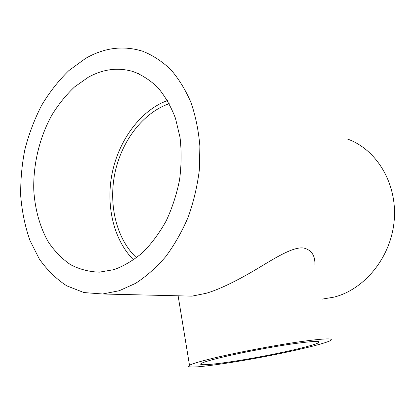 <?xml version="1.0" encoding="UTF-8"?>
<svg xmlns="http://www.w3.org/2000/svg" width="415" height="415" viewBox="0 0 415 415"><rect width="100%" height="100%" fill="white"/><g stroke="black" fill="none" stroke-linecap="round" stroke-linejoin="round"><path stroke-width="0.62" d="M136.494 257.782C116.376 238.822 108.299 204.735 114.976 172.816C121.714 140.918 142.947 112.802 169.221 103.677M119.25 290.728L135.56 283.362C146.241 276.457 156.263 267.587 165.626 256.75C174.43 244.902 181.957 231.669 188.218 217.045C193.603 201.861 197.307 186.2 199.33 170.062L199.874 146.194C198.578 130.616 195.621 116.06 190.993 102.515C185.505 89.806 178.751 78.819 170.731 69.554C162.141 61.415 152.845 55.325 142.838 51.289C123.447 45.235 104.373 47.601 85.615 58.391L68.895 70.56C58.572 80.609 49.458 92.234 41.562 105.436C34.466 119.307 28.91 133.972 24.895 149.426C21.808 165.103 20.428 180.769 20.75 196.425C22.062 211.852 25.092 226.445 29.844 240.202L39.249 258.882C47.02 269.942 56.17 278.916 66.701 285.816L83.929 292.559L102.692 293.996L119.25 290.728M183.84 295.937L192.057 296.134L206.048 293.317C222.087 288.741 243.916 276.893 260.843 266.57C277.946 256.226 294.074 246.552 303.728 248.035C311.535 249.996 315.255 255.583 314.892 264.801M322.128 299.122L334.018 297.13C364.961 289.343 391.423 256.688 394.25 219.867C397.228 183.051 376.26 149.058 347.189 138.942M217.123 357.284C202.214 360.801 193.001 363.447 189.494 365.221L188.28 366.554C189.546 367.047 192.742 367.13 197.877 366.808C209.523 365.833 228.546 363.078 249.358 359.421C286.008 352.947 324.904 344.035 330.822 340.357C333.909 337.966 323.01 338.515 298.12 341.996C273.864 345.534 240.083 351.915 217.123 357.284M88.338 77.221L74.555 86.932C65.995 95.025 58.401 104.456 51.776 115.225C39.477 137.609 33.086 164.376 33.776 190.195C34.969 209.399 39.923 227.249 48.373 242.018C54.609 251.225 61.96 258.753 70.431 264.599C79.431 269.319 89.08 271.841 99.372 272.157L114.151 269.605C124.101 265.916 133.687 260.169 142.916 252.351C151.74 243.423 159.526 232.888 166.27 220.739C172.251 207.879 176.676 194.267 179.555 179.918C181.443 165.44 181.609 151.283 180.048 137.453L175.431 118.14C170.876 106.323 165.025 96.145 157.887 87.601C150.163 80.168 141.728 74.757 132.582 71.385C117.658 67.225 102.915 69.17 88.338 77.221M167.421 100.477L161.409 103.07C136.348 115.536 117.269 144.41 111.63 175.981C106.095 207.573 114.208 240.586 133.583 259.915M224.972 356.573C212.309 359.546 204.507 361.781 201.576 363.275C195.366 366.59 220.458 363.898 251.034 358.467C281.546 353.082 313.688 345.7 318.58 342.686C321.174 340.689 312.205 341.13 291.667 344.009C271.721 346.914 244.041 352.133 224.972 356.573M192.057 296.134L102.692 293.996M178.118 295.802L189.494 365.221M140.151 74.327L132.582 71.385M318.352 341.581L318.58 342.686"/></g></svg>
